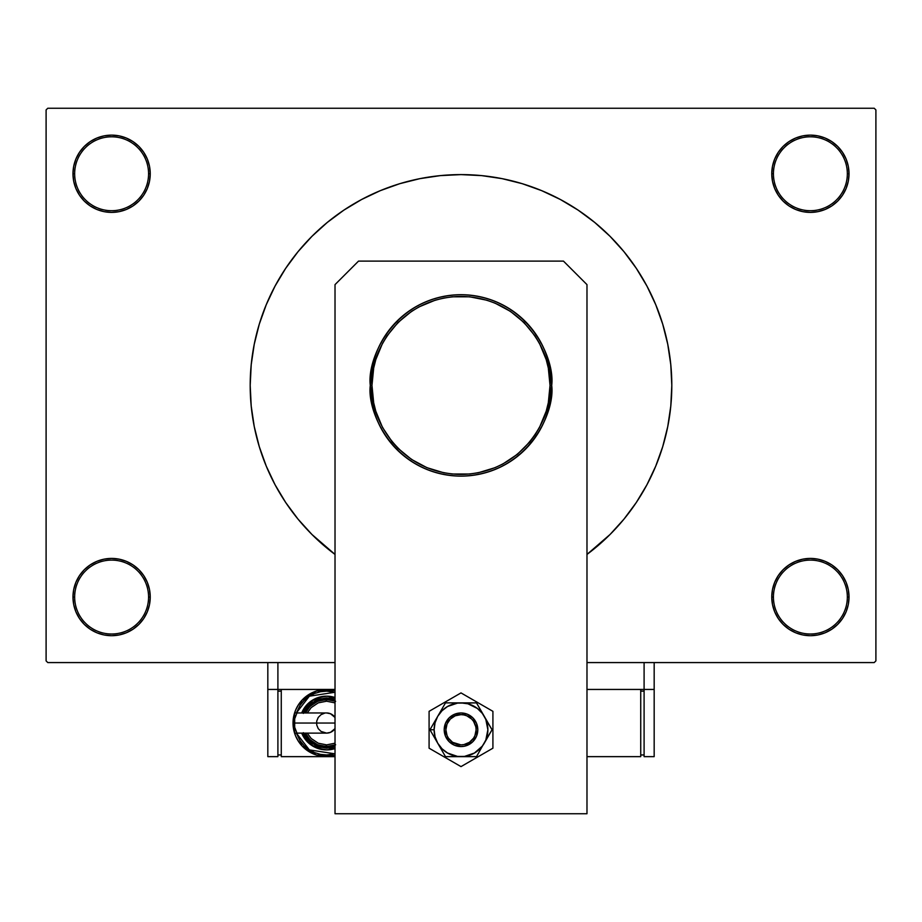 <?xml version="1.0" encoding="UTF-8"?>
<svg xmlns="http://www.w3.org/2000/svg" width="922" height="922" viewBox="0 0 922 922"><rect width="100%" height="100%" fill="white"/><g stroke="black" fill="none" stroke-linecap="round" stroke-linejoin="round"><path stroke-width="1.38" d="M842.512 618.524L846.085 611.851L848.286 604.602L849.024 597.064A38.632 38.632 0 0 1 810.392 635.696A38.632 38.632 0 0 1 771.76 597.064L773.431 597.064A36.949 36.949 0 0 0 810.392 634.013A36.949 36.949 0 0 0 847.341 597.064A36.949 36.949 0 0 0 810.392 560.103A36.949 36.949 0 0 0 773.431 597.064L771.76 597.064A38.632 38.632 0 0 1 810.392 558.421A38.632 38.632 0 0 1 849.024 597.064L847.341 597.064A36.949 36.949 0 0 1 810.392 634.013A36.949 36.949 0 0 1 773.431 597.064A36.949 36.949 0 0 1 810.392 560.103A36.949 36.949 0 0 1 847.341 597.064L849.024 597.064L848.286 589.527L846.085 582.278L842.512 575.593L837.706 569.738L831.851 564.932L825.178 561.371L817.929 559.17L810.392 558.421L802.855 559.17L795.605 561.371L788.921 564.932L783.066 569.738L778.272 575.593L774.699 582.278L772.498 589.527L771.76 597.064L772.498 604.602L774.699 611.851L778.272 618.524L783.066 624.378L788.921 629.184L795.605 632.757L802.855 634.947L810.392 635.696L817.929 634.947L825.178 632.757L831.851 629.184L837.706 624.378L842.512 618.524L846.085 611.851L848.286 604.602L849.024 597.064L848.286 589.527L846.085 582.278L842.512 575.593M79.488 575.593L75.915 582.278L73.714 589.527L72.976 597.064L74.659 597.064A36.949 36.949 0 0 0 111.608 634.013A36.949 36.949 0 0 0 148.569 597.064A36.949 36.949 0 0 0 111.608 560.103A36.949 36.949 0 0 0 74.659 597.064L72.976 597.064A38.632 38.632 0 0 1 111.608 558.421A38.632 38.632 0 0 1 150.24 597.064L148.569 597.064A36.949 36.949 0 0 1 111.608 634.013A36.949 36.949 0 0 1 74.659 597.064A36.949 36.949 0 0 1 111.608 560.103A36.949 36.949 0 0 1 148.569 597.064L150.24 597.064L149.502 589.527L147.301 582.278L143.728 575.593L138.934 569.738L133.079 564.932L126.395 561.371L119.145 559.17L111.608 558.421L104.071 559.17L96.822 561.371L90.149 564.932L84.294 569.738L79.488 575.593L75.915 582.278L73.714 589.527L72.976 597.064L73.714 604.602L75.915 611.851L79.488 618.524L84.294 624.378L90.149 629.184L96.822 632.757L104.071 634.947L111.608 635.696L119.145 634.947L126.395 632.757L133.079 629.184L138.934 624.378L143.728 618.524L147.301 611.851L149.502 604.602L150.24 597.064A38.632 38.632 0 0 1 111.608 635.696A38.632 38.632 0 0 1 72.976 597.064L73.714 604.602L75.915 611.851L79.488 618.524M79.488 152.303L75.915 158.976L73.714 166.225L72.976 173.762L74.659 173.762A36.949 36.949 0 0 0 111.608 210.712A36.949 36.949 0 0 0 148.569 173.762A36.949 36.949 0 0 0 111.608 136.802A36.949 36.949 0 0 0 74.659 173.762L72.976 173.762A38.632 38.632 0 0 1 111.608 135.131A38.632 38.632 0 0 1 150.24 173.762L148.569 173.762A36.949 36.949 0 0 1 111.608 210.712A36.949 36.949 0 0 1 74.659 173.762A36.949 36.949 0 0 1 111.608 136.802A36.949 36.949 0 0 1 148.569 173.762L150.24 173.762L149.502 166.225L147.301 158.976L143.728 152.303L138.934 146.448L133.079 141.642L126.395 138.07L119.145 135.868L111.608 135.131L104.071 135.868L96.822 138.07L90.149 141.642L84.294 146.448L79.488 152.303L75.915 158.976L73.714 166.225L72.976 173.762L73.714 181.3L75.915 188.549L79.488 195.222L84.294 201.077L90.149 205.883L96.822 209.455L104.071 211.657L111.608 212.394L119.145 211.657L126.395 209.455L133.079 205.883L138.934 201.077L143.728 195.222L147.301 188.549L149.502 181.3L150.24 173.762A38.632 38.632 0 0 1 111.608 212.394A38.632 38.632 0 0 1 72.976 173.762L73.714 181.3L75.915 188.549L79.488 195.222M842.512 195.222L846.085 188.549L848.286 181.3L849.024 173.762A38.632 38.632 0 0 1 810.392 212.394A38.632 38.632 0 0 1 771.76 173.762L773.431 173.762A36.949 36.949 0 0 0 810.392 210.712A36.949 36.949 0 0 0 847.341 173.762A36.949 36.949 0 0 0 810.392 136.802A36.949 36.949 0 0 0 773.431 173.762L771.76 173.762A38.632 38.632 0 0 1 810.392 135.131A38.632 38.632 0 0 1 849.024 173.762L847.341 173.762A36.949 36.949 0 0 1 810.392 210.712A36.949 36.949 0 0 1 773.431 173.762A36.949 36.949 0 0 1 810.392 136.802A36.949 36.949 0 0 1 847.341 173.762L849.024 173.762L848.286 166.225L846.085 158.976L842.512 152.303L837.706 146.448L831.851 141.642L825.178 138.07L817.929 135.868L810.392 135.131L802.855 135.868L795.605 138.07L788.921 141.642L783.066 146.448L778.272 152.303L774.699 158.976L772.498 166.225L771.76 173.762L772.498 181.3L774.699 188.549L778.272 195.222L783.066 201.077L788.921 205.883L795.605 209.455L802.855 211.657L810.392 212.394L817.929 211.657L825.178 209.455L831.851 205.883L837.706 201.077L842.512 195.222L846.085 188.549L848.286 181.3L849.024 173.762L848.286 166.225L846.085 158.976L842.512 152.303M874.217 662.572L586.98 662.572L644.098 662.572L644.098 689.449L586.98 689.449L644.098 689.449L644.098 662.572L586.98 662.572L874.217 662.572L875.9 660.89L875.9 109.925L875.9 660.89L874.217 662.572M335.02 662.572L47.783 662.572L46.1 660.89L46.1 109.925L47.783 108.254L874.217 108.254L47.783 108.254L46.1 109.925L46.1 660.89L47.783 662.572L335.02 662.572M251.061 366.241L250.945 367.544M874.217 108.254L875.9 109.925L874.217 108.254M329.949 550.538L335.02 554.433A210.804 210.804 0 0 1 461 174.604A210.804 210.804 0 0 1 586.98 554.433L610.064 534.472L623.964 519.144L636.284 502.536L646.921 484.788L655.761 466.083L662.734 446.605L667.759 426.54L670.79 406.072L671.804 385.408L670.79 364.743L667.759 344.286L662.734 324.221L655.761 304.733L646.921 286.039L636.284 268.29L623.964 251.671L610.064 236.343L594.736 222.456L578.117 210.124L560.38 199.498L541.675 190.647L522.198 183.674L502.121 178.649L481.664 175.618L461 174.604L440.336 175.618L419.879 178.649L399.802 183.674L380.325 190.647L361.62 199.498L343.883 210.124L327.264 222.456L311.936 236.343L298.037 251.671L285.716 268.29L275.079 286.039L266.239 304.733L259.266 324.221L254.242 344.286L251.21 364.743L250.196 385.408L251.21 406.072L254.242 426.54L259.266 446.605L266.239 466.083L275.079 484.788L285.716 502.536L298.037 519.144L311.936 534.472L335.02 554.433M592.051 220.289L580.18 211.518M341.025 212.072L327.264 222.456M837.706 146.448L831.851 141.642L825.178 138.07M795.605 138.07L788.921 141.642L783.066 146.448M138.934 146.448L133.079 141.642L126.395 138.07M84.294 201.077L90.149 205.883M84.294 624.378L90.149 629.184L96.822 632.757M126.395 632.757L133.079 629.184L138.934 624.378M837.706 569.738L831.851 564.932M783.066 624.378L788.921 629.184L795.605 632.757M586.98 554.433L594.736 548.371M411.535 459.433L426.932 467.661L443.632 472.732L452.276 474.012L469.724 474.012L478.368 472.732L495.068 467.661L502.963 463.927L517.473 454.235L529.816 441.892L535.025 434.873L539.52 427.382L546.193 411.258L548.313 402.776L550.031 385.408L551.702 385.408C555.355 358.877 528.133 295.939 461 294.706C393.867 295.939 366.645 358.877 370.298 385.408C366.645 411.938 393.867 474.876 461 476.121C528.133 474.876 555.355 411.938 551.702 385.408L550.031 385.408C553.603 411.454 526.9 473.228 461 474.438C395.1 473.228 368.397 411.454 371.969 385.408L370.298 385.408A90.702 90.702 0 0 1 461 294.706A90.702 90.702 0 0 1 551.702 385.408A90.702 90.702 0 0 1 461 476.121A90.702 90.702 0 0 1 370.298 385.408L371.969 385.408L373.687 402.776L375.807 411.258L382.48 427.382L392.184 441.892L398.05 448.357L411.592 459.467M510.465 311.382L495.068 303.165L486.839 300.215L469.724 296.815L452.276 296.815L443.632 298.094L435.161 300.215L419.037 306.899L411.535 311.382L398.05 322.458L386.975 335.954L382.48 343.445L375.807 359.568L373.687 368.039L371.969 385.408C368.397 359.373 395.1 297.599 461 296.388C526.9 297.599 553.603 359.373 550.031 385.408L548.313 368.039L546.193 359.568L539.52 343.445L535.025 335.954L523.95 322.458L510.408 311.359M563.469 261.11L586.98 284.621L586.98 813.746L335.02 813.746L335.02 284.621L358.531 261.11L563.469 261.11L358.531 261.11L335.02 284.621L335.02 813.746L586.98 813.746L586.98 284.621L563.469 261.11M429.087 711.335L429.087 748.191L461 766.608L492.913 748.191L492.913 711.335L461 692.906L429.087 711.335L429.087 748.191L461 766.608L492.913 748.191L492.913 711.335L461 692.906L429.087 711.335M470.324 743.731L464.273 746.232L461 746.555L454.569 745.276L449.118 741.634L445.476 736.194L444.208 729.763L445.476 723.332L449.118 717.881L454.569 714.239L461 712.96L467.431 714.239L472.882 717.881L476.524 723.332L477.792 729.763L476.524 736.194L472.882 741.634L467.431 745.276M435.657 739.628L437.72 743.201A26.876 26.876 0 0 1 434.124 729.763L429.963 729.763L445.487 756.639L429.963 729.763L445.487 702.887L429.963 729.763L435.657 739.628M492.025 729.775L484.281 743.201A26.876 26.876 0 0 1 461 756.639L476.513 756.639L445.487 756.639L464.504 756.409L474.438 753.032L482.321 746.117L492.037 729.763L476.513 702.887L492.037 729.763L482.321 713.398L477.365 708.442L467.961 703.797L461 702.887L445.487 702.887L476.513 702.887L457.496 703.117L447.562 706.483L441.995 710.758L437.72 716.325L435.034 722.802L434.124 729.763L435.034 736.713L437.72 743.201L441.995 748.768L447.562 753.032L457.496 756.409L476.513 756.639L485.825 740.043L487.876 729.763L485.825 719.471L476.513 702.887L445.487 702.887L429.963 729.763L434.124 729.763A26.876 26.876 0 0 1 484.281 716.325A26.876 26.876 0 0 1 484.281 743.201L492.037 729.763M464.262 746.244L460.988 746.555M451.665 743.731L449.118 741.634M451.676 715.783L454.569 714.239M457.738 713.282L461.012 712.96M470.335 715.795L472.882 717.881M461 756.639A26.876 26.876 0 0 1 437.72 743.201L445.487 756.639L461 756.639M654.171 689.449L654.171 662.572L654.171 689.449L644.098 689.449L654.171 689.449L654.171 756.639L644.098 756.639L644.098 689.449L644.098 756.639L654.171 756.639L654.171 689.449M335.02 689.449L277.902 689.449L277.902 662.572L277.902 689.449L267.829 689.449L267.829 662.572L267.829 756.639L277.902 756.639L267.829 756.639L267.829 689.449L277.902 689.449L277.902 756.639L277.902 689.449L335.02 689.449M640.732 756.639L640.732 689.449L640.732 756.639L586.98 756.639L640.732 756.639M640.732 691.131L644.098 691.131L640.732 691.131M644.098 754.957L640.732 754.957L644.098 754.957M467.419 745.287L466.774 743.731A15.121 15.121 0 0 1 447.032 735.537A15.121 15.121 0 0 1 455.226 715.783L454.581 714.239A16.792 16.792 0 0 0 445.476 736.171A16.792 16.792 0 0 0 467.419 745.287A16.792 16.792 0 0 1 445.476 736.171A16.792 16.792 0 0 1 454.581 714.239L454.581 714.239A16.792 16.792 0 0 1 476.524 723.344A16.792 16.792 0 0 1 467.419 745.287L467.419 745.287A16.792 16.792 0 0 0 476.524 723.344A16.792 16.792 0 0 0 454.581 714.239L455.226 715.783L450.316 719.056L447.043 723.966L445.879 729.751L447.032 735.537L448.426 738.153L452.587 742.325L460.988 744.884L463.939 744.596L469.39 742.337L473.562 738.176L474.957 735.56L476.121 729.775L475.833 726.824L473.574 721.373L471.695 719.079L466.797 715.795L463.962 714.942L461.012 714.642L455.226 715.783A15.121 15.121 0 0 1 474.968 723.989A15.121 15.121 0 0 1 466.774 743.731L467.419 745.287M334.997 728.645L330.479 732.356L326.618 733.117A10.073 10.073 0 0 0 335.02 728.611A10.073 10.073 0 0 1 326.618 733.117L321.017 731.423L318.24 728.645L316.73 725.003L316.73 721.073L318.24 717.443L321.017 714.665L324.648 713.155M294.683 713.732L294.683 723.044L293.023 723.044L335.02 723.044L294.683 723.044L294.683 733.117L326.618 733.117M294.683 732.356L294.683 712.96L326.618 712.96A10.073 10.073 0 0 1 335.02 717.466A10.073 10.073 0 0 0 326.618 712.96L330.479 713.732L335.02 717.466M335.02 690.509L316.465 691.016L301.99 700.201L293.023 723.044A33.595 33.595 0 0 1 335.02 690.509L326.618 689.449L320.061 690.094L313.768 692.007L307.96 695.107L302.865 699.291L298.682 704.373L295.582 710.182L293.669 716.486L293.023 723.044L301.99 745.886L316.465 755.06L335.02 755.567A33.595 33.595 0 0 1 293.023 723.044L293.669 729.602L295.582 735.894L298.682 741.703L302.865 746.797L307.96 750.981L313.768 754.081L320.061 755.994L326.618 756.639L335.02 755.567M335.02 753.827L309.366 749.897L296.342 733.117L300.088 740.769L304.053 745.61L308.893 749.574L314.402 752.525L320.395 754.346L326.618 754.957L335.02 753.827M301.701 733.117L313.664 746.59L335.02 748.572A26.876 26.876 0 0 1 301.701 733.117L307.614 742.049L316.338 747.869L326.618 749.92L335.02 748.572M303.338 732.679L308.801 740.862L316.972 746.324L326.618 748.238L335.02 746.797L315.117 745.46L303.522 733.117M335.02 745.011A23.511 23.511 0 0 1 305.366 733.117L309.988 739.674L317.617 744.769L326.618 746.555L335.62 744.769M335.02 756.639L281.268 756.639L281.268 689.449L281.268 756.639L335.02 756.639M277.902 754.957L281.268 754.957L277.902 754.957M277.902 691.131L281.268 691.131L277.902 691.131M335.02 692.249L326.618 691.131L320.395 691.742L314.402 693.551L308.893 696.502L304.053 700.478L300.088 705.307L296.342 712.96L309.366 696.191L335.02 692.249M301.701 712.96L307.614 704.039L316.338 698.208L326.618 696.168L335.02 697.516L313.664 699.498L301.701 712.96A26.876 26.876 0 0 1 335.02 697.516M303.522 712.96L315.117 700.628L335.02 699.291L326.618 697.85L316.972 699.763L308.801 705.226L303.338 713.398M335.02 701.077A23.511 23.511 0 0 0 305.366 712.96L309.988 706.413L317.617 701.319L326.618 699.521L335.62 701.319M307.245 733.117L311.175 738.487L318.263 743.213L326.618 744.884L335.02 743.201M335.02 702.887L326.618 701.204L318.263 702.864L311.175 707.6L307.245 712.96"/></g></svg>
